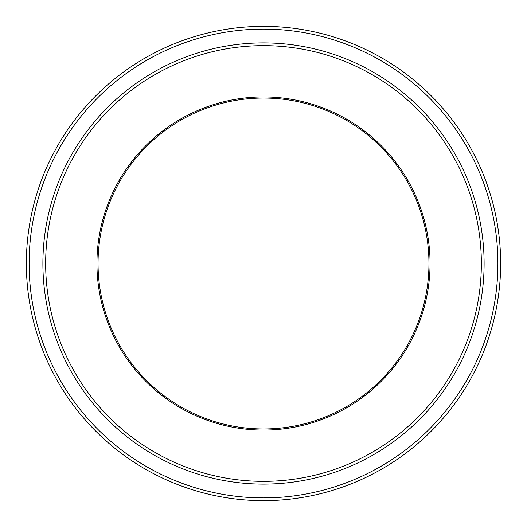 <?xml version="1.0" encoding="UTF-8"?>
<svg xmlns="http://www.w3.org/2000/svg" width="527" height="527" viewBox="0 0 527 527"><rect width="100%" height="100%" fill="white"/><g stroke="black" fill="none" stroke-linecap="round" stroke-linejoin="round"><path stroke-width="0.79" d="M29.11 263.5A234.39 234.39 0 0 0 380.698 466.487A234.39 234.39 0 0 0 380.698 60.513A234.39 234.39 0 0 0 29.11 263.5M428.952 263.5A165.452 165.452 0 0 1 180.774 406.785A165.452 165.452 0 0 1 180.774 120.215A165.452 165.452 0 0 1 428.952 263.5A165.452 165.452 0 0 0 263.5 98.048A165.452 165.452 0 0 0 98.048 263.5A165.452 165.452 0 0 0 263.5 428.952A165.452 165.452 0 0 0 428.952 263.5M45.658 263.5A217.842 217.842 0 0 0 372.424 452.159A217.842 217.842 0 0 0 372.424 74.841A217.842 217.842 0 0 0 45.658 263.5M42.898 263.5A220.602 220.602 0 0 0 263.5 484.102A220.602 220.602 0 0 0 484.102 263.5A220.602 220.602 0 0 0 263.5 42.898A220.602 220.602 0 0 0 42.898 263.5M484.102 263.5A220.602 220.602 0 0 1 153.199 454.551A220.602 220.602 0 0 1 153.199 72.449A220.602 220.602 0 0 1 484.102 263.5M500.65 263.5A237.15 237.15 0 0 0 263.5 26.35A237.15 237.15 0 0 0 26.35 263.5A237.15 237.15 0 0 0 263.5 500.65A237.15 237.15 0 0 0 500.65 263.5M96.942 263.5A166.558 166.558 0 0 0 346.779 407.74A166.558 166.558 0 0 0 346.779 119.26A166.558 166.558 0 0 0 96.942 263.5"/></g></svg>
